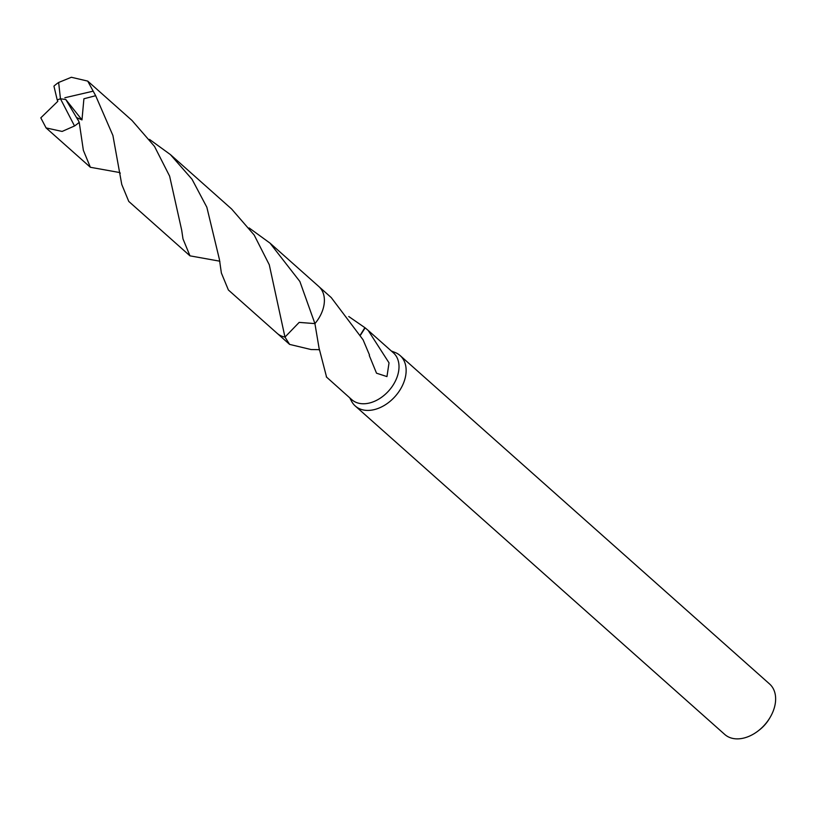 <?xml version="1.0" encoding="UTF-8"?>
<svg xmlns="http://www.w3.org/2000/svg" width="816" height="816" viewBox="0 0 816 816"><rect width="100%" height="100%" fill="white"/><g stroke="black" fill="none" stroke-linecap="round" stroke-linejoin="round"><path stroke-width="1.22" d="M349.738 397.841L351.604 401.339A33.752 23.45 -48.4 0 0 355.256 405.991A33.752 23.45 -48.4 0 0 384.55 405.277A33.752 23.45 -48.4 0 0 405.705 375.513A33.752 23.45 -48.4 0 0 400.105 355.541A33.752 23.45 -48.4 0 0 395.056 352.461L391.364 351.013M318.985 349.666L311.069 349.544L289.619 344.403L284.978 337.079A31.334 21.767 -48.4 0 0 284.978 337.079L299.176 322.402L314.915 323.605A31.324 21.757 -48.4 0 0 314.915 323.595L319.036 348.004L326.563 377.043A31.324 21.757 131.6 0 1 326.288 376.859L351.788 399.667A31.324 21.757 -48.4 0 0 378.971 398.993A31.324 21.757 -48.4 0 0 398.606 371.372A31.324 21.757 -48.4 0 0 393.414 352.838L368.159 330.388L389.028 362.865L386.968 376.584L376.523 373.198L369.271 355.48A31.324 21.757 -48.4 0 0 369.485 354.98L363.079 339.793L331.245 297.575L319.26 286.926M355.256 405.991L724.751 734.451A33.752 23.45 -48.4 0 0 758.278 730.82A33.752 23.45 -48.4 0 0 769.927 717.713A33.752 23.45 -48.4 0 0 775.2 703.963A33.752 23.45 -48.4 0 0 769.6 683.992L400.105 355.541M758.278 730.82L759.41 729.943A28.356 19.696 -48.4 0 0 769.192 718.937L769.927 717.713M249.135 227.95L270.025 243.137L299.88 281.5L314.915 323.605A31.334 21.767 -48.4 0 0 323.983 305.041M348.769 316.526L364.874 327.665A31.324 21.757 131.6 0 1 365.15 327.848L368.159 330.388M364.874 327.665L360.468 334.744M365.15 327.848L360.601 334.978M78.02 120.074L65.79 99.511L60.455 98.777L58.64 82.477A31.324 21.757 -48.4 0 0 53.938 86.129L57.202 99.899L60.455 98.777L74.521 125.97A31.324 21.757 -48.4 0 0 79.223 122.318L76.939 117.708L81.977 119.911L83.905 98.787L95.656 95.696L112.914 135.497L121.757 184.467L128.765 201.419L189.985 255.847L182.988 238.904L181.693 230.173L169.626 176.144L154.53 146.452L131.998 120.452L87.71 81.09L95.656 95.696M58.64 82.477L71.359 77.275L87.71 81.09M219.392 261.12L189.985 255.847M119.779 172.564L90.372 167.28L83.365 150.338L79.223 122.318M74.521 125.97L62.108 131.437L46.084 127.918L40.8 117.841L57.793 101.347L57.253 99.94L60.455 98.777M221.381 273.034L228.388 289.986L277.154 333.336A31.334 21.767 -48.4 0 0 284.968 337.09L269.28 264.761L254.184 235.049L231.622 209.008L170.401 154.591L192.015 179.234L206.846 207.233L219.412 259.406L221.381 273.034M270.025 243.137L318.791 286.487A31.334 21.767 -48.4 0 1 314.915 323.605L299.186 322.381L284.968 337.09M149.512 139.403L170.401 154.591M65.79 99.511L81.977 119.911M64.852 97.747L93.024 91.198M277.644 333.754L289.619 344.403M318.74 349.523L319.556 350.309M46.084 127.918L90.372 167.28M119.462 172.39L120.309 173.176M219.096 260.947L219.932 261.732"/></g></svg>
